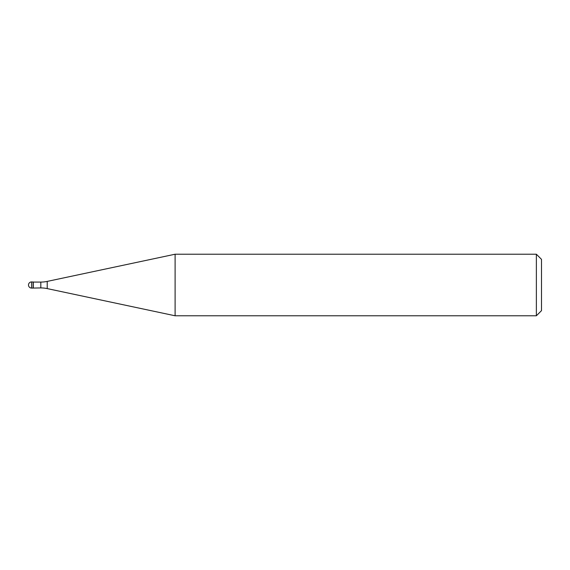 <?xml version="1.0" encoding="UTF-8"?>
<svg xmlns="http://www.w3.org/2000/svg" width="570" height="570" viewBox="0 0 570 570"><rect width="100%" height="100%" fill="white"/><g stroke="black" fill="none" stroke-linecap="round" stroke-linejoin="round"><path stroke-width="0.85" d="M33.274 282.079L31.578 281.922L31.578 288.078L33.117 288.078L33.117 281.922L33.117 288.078L40.819 287.921L40.819 282.079L33.274 282.079L33.274 287.921M31.578 288.078A3.078 3.078 0 0 1 28.5 285A3.078 3.078 0 0 1 31.578 281.922M40.819 282.079A30.78 30.78 0 0 0 47.217 281.402L175.104 254.22L175.104 315.78L47.217 288.598A30.78 30.78 0 0 0 40.819 287.921M175.104 254.22L536.37 254.22L536.37 315.78L175.104 315.78M536.37 315.78L541.5 310.65L541.5 259.35L536.37 254.22M47.217 281.402L47.217 288.598"/></g></svg>
